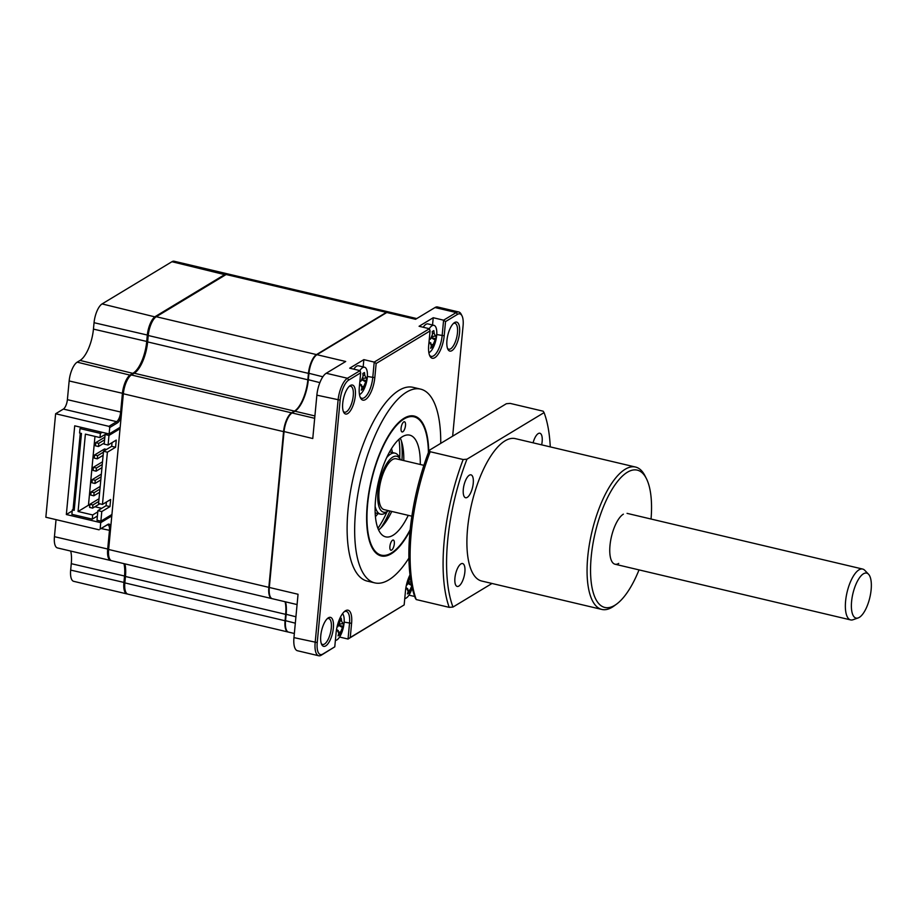 <?xml version="1.0" encoding="UTF-8"?>
<svg xmlns="http://www.w3.org/2000/svg" width="917" height="917" viewBox="0 0 917 917"><rect width="100%" height="100%" fill="white"/><g stroke="black" fill="none" stroke-linecap="round" stroke-linejoin="round"><path stroke-width="1.38" d="M111.198 560.574A15.681 5.903 -76.7 0 1 110.705 560.516A15.681 5.903 -76.7 0 1 107.679 549.26L109.455 530.542A7.84 2.946 103.3 0 0 107.942 524.914A7.84 2.946 103.3 0 0 106.831 525.143L100.136 529.063L107.874 524.386A8.883 3.347 103.3 0 1 110.762 526.817M108.882 426.336L116.619 421.66L117.468 422.863L109.731 427.54L108.882 426.336L55.628 413.75L45.85 517.234L99.093 529.82M110.705 560.516L57.462 547.93A15.681 5.903 -76.7 0 1 54.435 536.674L56.04 519.641M127.417 593.987A15.681 5.903 -76.7 0 1 126.936 593.918L73.692 581.332A15.681 5.903 -76.7 0 1 70.666 570.087L71.274 563.68A26.134 9.835 103.3 0 0 70.689 551.048M126.936 593.918A15.681 5.903 -76.7 0 1 123.91 582.673L124.517 576.266A26.134 9.835 103.3 0 0 123.933 563.634M55.628 413.75L63.376 409.074L116.619 421.66A7.84 2.946 103.3 0 0 120.631 412.26L122.408 393.542A15.681 5.903 -76.7 0 1 130.432 374.744L133.309 373.013A26.134 9.835 103.3 0 0 146.686 341.697L147.293 335.29A15.681 5.903 -76.7 0 1 155.328 316.503L225.192 274.298A15.681 5.903 -76.7 0 1 227.405 273.828A15.681 5.903 -76.7 0 1 227.863 273.988M117.468 422.863A8.883 3.347 103.3 0 0 121.204 416.433M111.794 515.973L100.732 522.656L66.345 514.517L74.724 425.82L109.123 433.947L120.173 427.276M66.345 514.517L72.214 510.975M73.073 509.428L80.283 433.179M80.765 428.124L80.845 427.265M73.727 502.516L74.919 502.803M100.732 522.656L100.136 529.063M109.731 427.54L109.123 433.947M63.376 409.074A7.84 2.946 103.3 0 0 67.388 399.674L69.153 380.956A15.681 5.903 -76.7 0 1 77.188 362.158L80.066 360.427A26.134 9.835 103.3 0 0 93.442 329.111L94.05 322.704A15.681 5.903 -76.7 0 1 102.085 303.917L171.949 261.712A15.681 5.903 -76.7 0 1 174.15 261.242L227.405 273.828M428.743 451.68A71.858 27.029 103.3 0 0 414.22 416.066A71.858 27.029 103.3 0 0 367.293 504.361A71.858 27.029 103.3 0 0 381.163 555.931A71.858 27.029 103.3 0 0 410.082 530.588M440.733 443.37A99.552 37.448 103.3 0 0 420.594 389.117L413.051 387.329A99.552 37.448 103.3 0 0 348.036 509.657A99.552 37.448 103.3 0 0 367.258 581.103L374.789 582.88A99.552 37.448 103.3 0 0 408.902 558.098M420.594 389.117A99.552 37.448 103.3 0 0 355.578 511.445A99.552 37.448 103.3 0 0 374.789 582.88M355.326 395.731A14.89 5.605 103.3 0 0 349.939 385.77A14.89 5.605 103.3 0 0 342.717 403.354A14.89 5.605 103.3 0 0 343.68 412.26A14.89 5.605 103.3 0 0 350.248 410.999A14.89 5.605 103.3 0 0 355.326 395.731M343.279 411.309A13.331 5.009 103.3 0 0 344.54 412.18A13.331 5.009 103.3 0 0 353.251 395.8A13.331 5.009 103.3 0 0 350.672 386.24A13.331 5.009 103.3 0 0 349.159 386.447M447.507 348.357A13.331 5.009 103.3 0 0 448.768 349.217A13.331 5.009 103.3 0 0 457.468 332.848A13.331 5.009 103.3 0 0 454.901 323.288A13.331 5.009 103.3 0 0 453.376 323.495M459.543 332.779A14.89 5.605 103.3 0 0 454.167 322.818A14.89 5.605 103.3 0 0 446.946 340.39A14.89 5.605 103.3 0 0 447.897 349.308A14.89 5.605 103.3 0 0 454.477 348.047A14.89 5.605 103.3 0 0 459.543 332.779M321.328 643.619A13.331 5.009 103.3 0 0 322.589 644.479A13.331 5.009 103.3 0 0 331.289 628.111A13.331 5.009 103.3 0 0 328.722 618.539A13.331 5.009 103.3 0 0 327.197 618.757M333.364 628.042A14.89 5.605 103.3 0 0 327.977 618.081A14.89 5.605 103.3 0 0 320.767 635.653A14.89 5.605 103.3 0 0 321.718 644.571A14.89 5.605 103.3 0 0 328.297 643.298A14.89 5.605 103.3 0 0 333.364 628.042M414.702 596.486L408.959 595.133M285.554 601.839A26.134 9.835 -76.7 0 1 286.138 614.47L285.531 620.878A15.681 5.903 103.3 0 0 286.54 630.266A15.681 5.903 103.3 0 0 288.568 632.122L294.346 633.487M285.405 601.804A26.65 10.03 -76.7 0 1 285.886 614.23L295.927 616.786M416.742 318.577L389.026 312.021A15.681 5.903 103.3 0 0 386.814 312.502L316.95 354.696A15.681 5.903 103.3 0 0 316.514 354.994A15.681 5.903 103.3 0 0 308.926 373.494L308.318 379.902A26.134 9.835 -76.7 0 1 295.652 410.736A26.134 9.835 -76.7 0 1 294.93 411.217L292.053 412.948A15.681 5.903 103.3 0 0 291.629 413.246A15.681 5.903 103.3 0 0 284.029 431.747L269.311 587.465L298.048 594.262L293.956 637.624A18.294 6.877 103.3 0 0 297.486 650.749L318.692 655.758A18.294 6.877 -76.7 0 1 315.161 642.634L338.075 400.179A18.294 6.877 -76.7 0 1 347.44 378.262L360.072 370.64L349.698 368.187L363.854 359.636L374.216 362.089L429.443 328.722L419.08 326.28L433.225 317.729L443.599 320.182L456.219 312.548A18.294 6.877 -76.7 0 1 458.798 311.998A18.294 6.877 -76.7 0 1 461.148 314.176L462.008 315.849A16.724 6.293 -76.7 0 1 463.074 325.856L452.654 436.171M319.873 382.63L308.066 379.649A26.65 10.03 -76.7 0 1 295.4 410.908M458.798 311.998L437.592 306.989A18.294 6.877 103.3 0 0 435.013 307.539L415.561 319.288L386.814 312.502M316.262 355.188A15.153 5.697 103.3 0 0 316.021 355.36A15.153 5.697 103.3 0 0 308.674 373.242L322.853 376.784M291.365 413.441A15.153 5.697 103.3 0 0 291.125 413.613A15.153 5.697 103.3 0 0 283.777 431.494L269.059 587.224A15.153 5.697 103.3 0 0 270.034 596.291A15.153 5.697 103.3 0 0 270.171 596.566M269.059 587.224L269.311 587.465A15.681 5.903 103.3 0 0 270.309 596.852A15.681 5.903 103.3 0 0 272.338 598.721L297.074 604.567M286.402 629.968A15.153 5.697 103.3 0 1 286.264 629.704A15.153 5.697 103.3 0 1 285.29 620.626L295.32 623.182M432.537 325.008L433.225 317.729M429.488 355.12A16.724 6.293 103.3 0 0 431.196 356.369A16.724 6.293 103.3 0 0 442.12 335.828L443.599 320.182L445.536 321.592L457.491 314.371A16.724 6.293 -76.7 0 1 462.008 315.849M363.166 366.915L363.854 359.636M360.106 397.038A16.724 6.293 103.3 0 0 361.814 398.276A16.724 6.293 103.3 0 0 372.738 377.735L374.216 362.089L376.153 363.499L430.062 330.934L428.72 345.101A18.294 6.877 103.3 0 0 429.89 356.06A18.294 6.877 103.3 0 0 437.959 354.501A18.294 6.877 103.3 0 0 444.195 335.76L445.536 321.592M316.95 354.696L345.698 361.493L326.234 373.253A18.294 6.877 103.3 0 0 316.869 395.17L312.766 438.532L283.777 431.494M410.002 574.89A18.294 6.877 103.3 0 0 405.497 590.766L404.156 604.933L348.036 639.034L349.515 623.388A16.724 6.293 103.3 0 0 346.294 611.387A16.724 6.293 103.3 0 0 344.207 611.742M404.156 604.933L350.26 637.498L351.589 623.331A18.294 6.877 103.3 0 0 344.987 611.089A18.294 6.877 103.3 0 0 336.115 632.673L334.774 646.84L321.259 655.208A18.294 6.877 -76.7 0 1 318.692 655.758M334.774 646.84L322.818 654.062A16.724 6.293 -76.7 0 1 317.236 642.576L340.15 400.121A16.724 6.293 -76.7 0 1 348.712 380.074L360.679 372.852L359.338 387.02A18.294 6.877 103.3 0 0 360.519 397.967A18.294 6.877 103.3 0 0 368.588 396.408A18.294 6.877 103.3 0 0 374.812 377.666L376.153 363.499M360.072 370.64L360.679 372.852M429.443 328.722L430.062 330.934M339.577 637.04L348.036 639.034L350.26 637.498M405.497 425.522A5.227 1.972 103.3 0 0 404.489 421.774A5.227 1.972 103.3 0 0 401.073 428.193A5.227 1.972 103.3 0 0 402.082 431.953A5.227 1.972 103.3 0 0 405.497 425.522M394.321 543.792A5.227 1.972 103.3 0 0 393.301 540.044A5.227 1.972 103.3 0 0 389.897 546.475A5.227 1.972 103.3 0 0 390.906 550.223A5.227 1.972 103.3 0 0 394.321 543.792M428.411 452.54A71.067 26.731 103.3 0 0 423.195 425.282A71.067 26.731 103.3 0 0 391.834 431.334A71.067 26.731 103.3 0 0 367.625 504.167A71.067 26.731 103.3 0 0 393.313 551.702A71.067 26.731 103.3 0 0 410.186 529.659M408.248 515.343A52.258 19.658 -76.7 0 1 385.679 536.858A52.258 19.658 -76.7 0 1 375.58 499.352A52.258 19.658 -76.7 0 1 409.716 435.139A52.258 19.658 -76.7 0 1 420.273 464.483M400.293 438.154A52.258 19.658 -76.7 0 1 403.778 460.586M391.765 511.445A52.258 19.658 -76.7 0 1 378.606 529.934M337.009 627.102A35.706 7.302 -9.6 0 0 337.823 626.724L339.84 622.035A35.706 26.134 -105.9 0 0 339.634 619.124L340.562 619.411L341.216 618.161A35.706 33.539 27.5 0 1 341.56 620.992L342.866 623.686A35.706 7.302 -9.6 0 0 343.543 622.975L343.21 626.494A35.706 14.706 -158.5 0 1 342.511 627.526L340.494 632.226A35.706 33.539 27.5 0 1 339.634 634.885L338.052 635.836A35.706 26.134 -105.9 0 0 338.774 633.269L337.467 630.575A35.706 14.706 -158.5 0 1 336.321 630.885M339.634 619.124L340.562 619.411M339.634 624.019L342.866 623.686M335.381 640.421A14.11 5.307 103.3 0 0 336.848 639.951A14.11 5.307 103.3 0 0 342.35 631.102A14.11 5.307 103.3 0 0 343.898 624.557A14.11 5.307 103.3 0 0 344.081 623.033A14.11 5.307 103.3 0 0 342.545 613.656M338.568 634.083L339.301 634.61M336.447 630.013L338.35 630.621L336.528 629.543M339.771 620.74L341.56 620.992M339.221 625.176L343.21 626.494M106.842 433.409L99.987 437.581L85.384 434.131L78.071 511.503L88.456 505.221L94.967 436.4M102.177 432.308L100.389 433.397L99.987 437.581M100.182 486.434L91.081 491.936L90.783 495.088L93.798 495.799L94.096 492.647L99.93 489.116M91.081 491.936L94.096 492.647M93.798 495.799L99.632 492.269M102.521 461.79L93.408 467.292L93.11 470.444L96.125 471.166L96.423 468.014L102.257 464.483M93.408 467.292L96.423 468.014M96.125 471.166L101.959 467.636M104.847 437.157L95.735 442.659L95.437 445.811L98.451 446.522L98.749 443.37L104.595 439.839M95.735 442.659L98.749 443.37M98.451 446.522L104.297 442.991M106.532 449.445L104.515 448.963L94.566 454.981L94.268 458.133L97.282 458.844L97.58 455.692L103.426 452.161M94.566 454.981L97.58 455.692M97.282 458.844L103.128 455.313M101.351 474.112L92.239 479.614L91.941 482.766L94.955 483.477L95.253 480.325L101.099 476.794M92.239 479.614L95.253 480.325M94.955 483.477L100.801 479.958M99.025 498.756L89.912 504.258L89.614 507.41L92.628 508.121L92.926 504.969L98.772 501.439M89.912 504.258L92.926 504.969M92.628 508.121L99.804 503.788M101.695 508.35L94.909 506.746M89.786 505.542L88.456 505.221M272.097 598.652A15.681 5.903 -76.7 0 1 271.868 598.606L111.656 560.734A15.681 5.903 -76.7 0 1 108.63 549.489L111.931 514.494L100.881 521.177L101.787 511.56L109.971 506.62L110.636 499.478L102.463 504.419L107.404 452.184L115.576 447.244L116.253 440.091L108.08 445.043L104.183 444.115L105.1 434.509L108.985 435.426L120.035 428.755L123.348 393.76A15.681 5.903 -76.7 0 1 131.372 374.973L134.249 373.23A26.134 9.835 103.3 0 0 147.637 341.915L148.233 335.507A15.681 5.903 -76.7 0 1 156.268 316.72L226.132 274.515A15.681 5.903 -76.7 0 1 228.344 274.045L388.556 311.918A15.681 5.903 -76.7 0 1 388.785 311.986M108.08 445.043L108.985 435.426M271.868 598.606A15.681 5.903 -76.7 0 1 268.841 587.35L283.559 431.632A15.681 5.903 -76.7 0 1 291.583 412.845L294.46 411.103A26.134 9.835 103.3 0 0 307.848 379.787L308.444 373.379A15.681 5.903 -76.7 0 1 316.48 354.592L386.344 312.388A15.681 5.903 -76.7 0 1 388.556 311.918M288.328 632.054A15.681 5.903 -76.7 0 1 288.087 632.019L127.876 594.147A15.681 5.903 -76.7 0 1 124.85 582.891L125.457 576.484A26.134 9.835 103.3 0 0 124.872 563.863M288.087 632.019A15.681 5.903 -76.7 0 1 285.061 620.763L285.668 614.356A26.134 9.835 103.3 0 0 285.084 601.735M111.931 514.494L120.035 428.755M74.357 508.66L72.317 509.886L74.197 510.333L81.464 433.454L79.584 433.007L80.008 428.583L81.796 427.494M72.317 509.886L71.893 514.322L92.273 519.137L92.674 514.953L97.787 511.869M97.385 516.053L92.273 519.137M100.881 521.177L96.996 520.26L97.901 510.643L106.074 505.703L106.429 502.023M101.787 511.56L97.901 510.643M109.971 506.62L106.074 505.703M102.463 504.419L98.578 503.502L103.506 451.267L111.691 446.327L112.034 442.647M107.404 452.184L103.506 451.267M115.576 447.244L111.691 446.327M105.1 434.509L106.899 433.42M78.071 511.503L92.674 514.953M100.389 433.397L80.008 428.583M406.38 585.195A35.706 7.302 -9.6 0 0 407.205 584.817L409.211 580.117A35.706 26.134 -105.9 0 0 409.005 577.217L410.587 576.254M404.764 598.514A14.11 5.307 103.3 0 0 406.231 598.033A14.11 5.307 103.3 0 0 411.733 589.195A14.11 5.307 103.3 0 0 412.192 587.717A36.577 36.577 0 0 1 411.733 589.195M408.604 583.258L411.458 584.267M408.374 583.682L411.71 585.527M411.882 585.619L409.876 590.319A35.706 33.539 27.5 0 1 409.016 592.978L407.435 593.929A35.706 26.134 -105.9 0 0 408.157 591.362L406.839 588.668A35.706 14.706 -158.5 0 1 405.704 588.978M407.95 592.176L408.684 592.703M405.91 587.637L407.733 588.714L405.83 588.106M359.487 394.585A14.11 5.307 103.3 0 0 360.072 394.287A14.11 5.307 103.3 0 0 365.574 385.438A14.11 5.307 103.3 0 0 367.121 378.893A14.11 5.307 103.3 0 0 367.293 377.38A14.11 5.307 103.3 0 0 364.576 367.247A14.11 5.307 103.3 0 0 362.582 367.671A14.11 5.307 103.3 0 0 359.854 370.583M359.854 381.598A35.706 7.302 -9.6 0 0 361.046 381.071L363.052 376.371A35.706 26.134 -105.9 0 0 362.857 373.46L364.439 372.508A35.706 33.539 27.5 0 1 364.783 375.328L366.089 378.022A35.706 7.302 -9.6 0 0 366.766 377.311L366.433 380.842A35.706 14.706 -158.5 0 1 365.723 381.873L363.717 386.561A35.706 33.539 27.5 0 1 362.857 389.221L361.791 388.407M362.857 378.354L366.089 378.022M364.576 367.247L358.547 365.826A14.11 5.307 103.3 0 0 356.553 366.25A14.11 5.307 103.3 0 0 353.824 369.161M362.857 389.221L361.275 390.183A35.706 26.134 -105.9 0 0 361.997 387.604L360.69 384.911A35.706 14.706 -158.5 0 1 359.51 385.243M362.215 379.936L365.723 381.873M362.158 386.355L363.717 386.561M362.444 379.512L366.433 380.842M359.636 383.822L361.573 384.968L359.59 384.315M386.676 457.617A31.35 11.795 -76.7 0 1 390.596 454.087A31.35 11.795 -76.7 0 1 395.009 453.147A31.35 11.795 -76.7 0 1 399.055 456.872L400.465 459.669A28.736 10.809 103.3 0 0 392.717 457.113A28.736 10.809 103.3 0 0 377.999 491.558A28.736 10.809 103.3 0 0 387.593 511.319A28.736 10.809 103.3 0 0 388.384 510.792A28.736 10.809 103.3 0 0 388.533 510.677M388.384 510.792L385.874 512.649A31.35 11.795 -76.7 0 1 385.002 513.222A31.35 11.795 -76.7 0 1 380.589 514.173A31.35 11.795 -76.7 0 1 375.145 506.436M391.513 448.619A41.804 15.727 -76.7 0 1 392.407 452.528M377.987 513.554A41.804 15.727 -76.7 0 1 375.431 516.649M428.858 352.667A14.11 5.307 103.3 0 0 429.454 352.38A14.11 5.307 103.3 0 0 434.945 343.531A14.11 5.307 103.3 0 0 436.492 336.986A14.11 5.307 103.3 0 0 436.675 335.473A14.11 5.307 103.3 0 0 433.947 325.34A14.11 5.307 103.3 0 0 431.964 325.764A14.11 5.307 103.3 0 0 429.236 328.676M429.225 339.691A35.706 7.302 -9.6 0 0 430.428 339.164L432.434 334.464A35.706 26.134 -105.9 0 0 432.228 331.553L433.81 330.601A35.706 33.539 27.5 0 1 434.165 333.421L435.472 336.115A35.706 7.302 -9.6 0 0 436.148 335.404L435.816 338.935A35.706 14.706 -158.5 0 1 435.105 339.955L433.099 344.654A35.706 33.539 27.5 0 1 432.228 347.314L430.646 348.265A35.706 26.134 -105.9 0 0 431.368 345.698L430.062 343.004A35.706 14.706 -158.5 0 1 428.881 343.336M432.228 336.447L435.472 336.115M433.947 325.34L427.918 323.919A14.11 5.307 103.3 0 0 425.935 324.343A14.11 5.307 103.3 0 0 423.207 327.254M429.018 341.915L430.956 343.061L428.973 342.408M431.162 346.511L431.907 347.039M431.815 337.605L435.816 338.935M377.919 528.307A62.711 23.59 103.3 0 0 386.985 511.824M399.686 458.122A62.711 23.59 103.3 0 0 398.952 439.312M381.071 527.699A62.711 23.59 103.3 0 0 389.931 511.01M401.955 460.162A62.711 23.59 103.3 0 0 401.497 441.26M467.234 497.381A11.761 4.425 -76.7 0 1 465.572 497.736A11.761 4.425 -76.7 0 1 463.566 487.294A11.761 4.425 -76.7 0 1 469.332 475.201A11.761 4.425 -76.7 0 1 470.983 474.846A11.761 4.425 -76.7 0 1 472.989 485.276A11.761 4.425 -76.7 0 1 467.234 497.381M639.023 569.893A70.552 26.536 -76.7 0 1 616.705 604.016L614.184 605.873A73.165 27.521 -76.7 0 1 612.166 607.226A73.165 27.521 -76.7 0 1 601.861 609.438A73.165 27.521 -76.7 0 1 589.367 544.515A73.165 27.521 -76.7 0 1 625.211 469.24A73.165 27.521 -76.7 0 1 635.527 467.04A73.165 27.521 -76.7 0 1 644.949 475.74L646.359 478.525A70.552 26.536 -76.7 0 1 651.047 519.033M635.527 467.04L515.365 438.635A73.165 27.521 103.3 0 0 505.061 440.836A73.165 27.521 103.3 0 0 469.206 516.111A73.165 27.521 103.3 0 0 481.7 581.034L601.861 609.438M616.705 604.016A70.552 26.536 -76.7 0 1 614.757 605.323A70.552 26.536 -76.7 0 1 591.201 556.825A70.552 26.536 -76.7 0 1 627.331 472.266A70.552 26.536 -76.7 0 1 646.359 478.525M533.075 442.819A11.761 4.425 -76.7 0 1 538.222 433.592A11.761 4.425 -76.7 0 1 539.872 433.237A11.761 4.425 -76.7 0 1 541.66 444.848M458.844 586.078A11.761 4.425 -76.7 0 1 457.193 586.433A11.761 4.425 -76.7 0 1 455.187 576.002A11.761 4.425 -76.7 0 1 460.942 563.909A11.761 4.425 -76.7 0 1 462.604 563.554A11.761 4.425 -76.7 0 1 464.61 573.985A11.761 4.425 -76.7 0 1 458.844 586.078M430.188 451.726L429.271 450.293L506.367 403.721L510.173 403.4L543.162 411.194L544.068 412.627L466.971 459.199L463.165 459.52L430.188 451.726A122.809 46.194 103.3 0 0 416.215 599.558L449.192 607.352L452.998 607.043L492.016 583.464M463.165 459.52A122.809 46.194 103.3 0 0 449.192 607.352M466.971 459.199A120.196 45.22 103.3 0 0 452.998 607.043M550.269 446.888A120.196 45.22 103.3 0 0 544.068 412.627M429.271 450.293A120.196 45.22 -76.7 0 0 415.298 598.125L416.215 599.558M618.723 563.428A26.134 9.835 -76.7 0 1 609.988 545.466A26.134 9.835 -76.7 0 1 623.377 514.15M851.584 601.575A23.108 8.689 103.3 0 0 858.174 617.932A23.108 8.689 103.3 0 0 871.15 589.608A23.108 8.689 103.3 0 0 868.514 574.202A23.108 8.689 103.3 0 0 858.564 579.177A23.108 8.689 103.3 0 0 851.584 601.575M858.174 617.932L853.051 619.732A26.134 9.835 -76.7 0 1 850.644 619.915A26.134 9.835 -76.7 0 1 845.589 601.243A26.134 9.835 -76.7 0 1 862.668 569.056A26.134 9.835 -76.7 0 1 864.742 570.294L868.514 574.202M411.882 516.202L384.143 509.646A26.134 9.835 -76.7 0 1 379.088 490.985A26.134 9.835 -76.7 0 1 396.167 458.787L423.895 465.343M101.157 528.57L110.418 530.507M54.435 536.674L108.653 549.237M71.274 563.68L125.48 576.231M70.666 570.087L124.872 582.639M67.388 399.674L121.594 412.237M69.153 380.956L123.371 393.508M77.188 362.158L130.844 375.34M80.066 360.427L133.699 373.563M93.442 329.111L147.66 341.663M94.05 322.704L148.267 335.255M102.085 303.917L155.741 317.087M171.949 261.712L225.582 274.848M106.831 525.143L107.874 524.386M314.909 415.94L294.93 411.217M292.053 412.948L314.68 418.301M435.013 307.539L456.219 312.548L457.491 314.371M436.744 334.556L444.195 335.76M367.373 376.463L374.812 377.666M326.234 373.253L347.44 378.262L348.712 380.074M351.589 623.331L344.15 622.127M321.259 655.208L322.818 654.062M293.956 637.624L317.236 642.576M316.869 395.17L340.15 400.121M338.935 632.008L340.494 632.226M338.992 625.589L342.511 627.526M131.372 374.973L291.583 412.845M123.348 393.76L283.559 431.632M134.249 373.23L294.46 411.103M147.637 341.915L307.848 379.787M148.233 335.507L308.444 373.379M156.268 316.72L316.48 354.592M226.132 274.515L386.344 312.388M108.63 549.489L268.841 587.35M125.457 576.484L285.668 614.356M124.85 582.891L285.061 620.763M408.306 590.101L409.876 590.319M409.142 578.833L410.552 579.028M362.994 375.087L364.783 375.328M431.529 344.448L433.099 344.654M432.365 333.18L434.165 333.421M431.598 338.018L435.105 339.955M340.31 619.491L339.668 619.537M342.35 631.102A36.577 36.577 0 0 0 343.898 624.557M411.034 581.963L409.005 582.112M365.574 385.438A36.577 36.577 0 0 0 367.121 378.893M389.599 451.863L395.009 453.147M375.179 512.89L380.589 514.173M434.945 343.531A36.577 36.577 0 0 0 436.492 336.986M850.644 619.915L615.032 564.219M862.668 569.056L627.056 513.36"/></g></svg>
